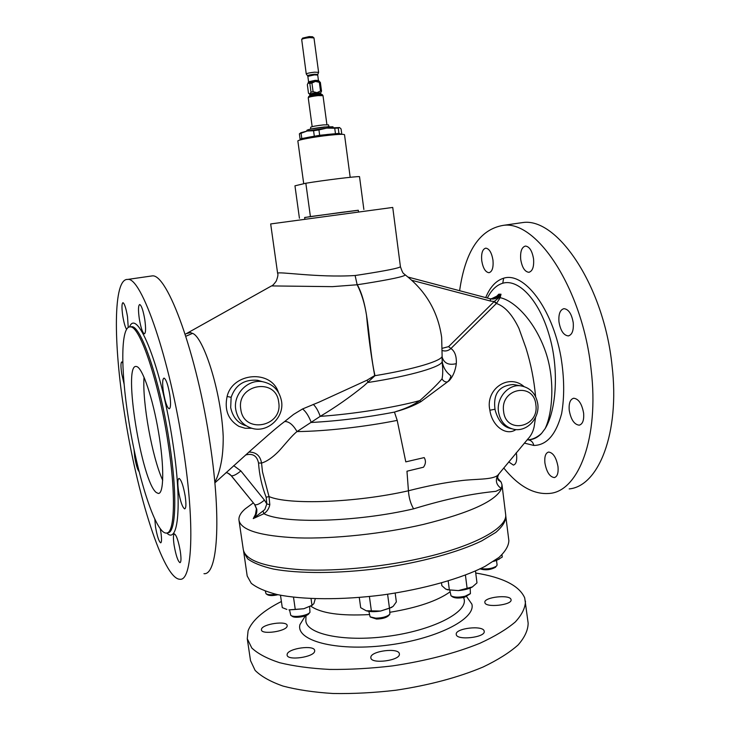 <?xml version="1.0" encoding="UTF-8"?>
<svg xmlns="http://www.w3.org/2000/svg" width="730" height="730" viewBox="0 0 730 730"><rect width="100%" height="100%" fill="white"/><g stroke="black" fill="none" stroke-linecap="round" stroke-linejoin="round"><path stroke-width="1.09" d="M442.042 357.955L442.252 361.651C443.21 367.537 446.085 372.254 450.875 375.804C450.501 378.277 449.315 380.348 447.344 382.009L420.827 401.719C413.91 405.652 405.615 408.955 395.934 411.62L395.906 411.565C405.46 408.727 413.417 405.068 419.805 400.606C430.362 391.253 437.781 383.998 442.051 378.824C442.864 374.764 442.955 369.864 442.344 364.115L442.124 356.085M404.94 274.653L405.223 274.872C404.721 276.46 391.024 279.398 364.142 283.696L357.317 284.727C369.745 307.138 367.993 344.925 374.983 375.695L363.978 385.796C349.971 397.156 335.389 407.34 320.224 416.355L297.019 431.576C291.817 435.545 284.298 445.282 278.659 451.332C272.381 457.673 266.678 461.579 261.55 463.057L258.529 463.021C256.996 455.757 252.662 453.093 245.535 455.018M156.329 492.531L158.31 493.453C163.94 494.027 164.35 466.361 158.574 432.379C152.88 398.407 142.715 368.394 136.866 366.606L136.181 366.46C122.613 363.951 141.602 481.928 156.329 492.531M484.182 631.158C483.406 624.926 454.827 628.256 456.259 634.397L456.259 634.443C456.469 640.776 485.742 637.518 484.209 631.322L484.182 631.158M511.018 599.503C509.96 594.174 483.579 597.158 484.857 602.451L484.884 602.606C485.45 608.017 512.442 605.088 511.073 599.75L511.018 599.503M287.146 626.121L287.182 625.537C287.072 620.436 262.535 623.904 261.486 629.169L261.422 629.844C261.45 635.009 286.534 631.368 287.146 626.121M314.676 651.114L314.685 650.549C314.511 644.636 287.93 648.304 287.136 654.354L287.109 655.038C287.182 661.024 314.393 657.146 314.676 651.114M399.392 654.098L399.374 653.879C399.146 647.337 370.475 650.923 370.831 657.447L370.849 657.794C370.959 664.409 400.305 660.614 399.392 654.098M583.617 413.143C581.91 403.809 578.607 398.835 573.716 398.233C570.185 399.228 568.688 403.243 569.236 410.296C570.915 419.586 574.227 424.541 579.164 425.17C582.659 424.203 584.137 420.197 583.617 413.143M573.242 322.779C571.699 313.937 568.606 309.228 563.971 308.662C560.083 309.721 558.413 314.11 558.97 321.839C560.494 330.635 563.596 335.335 568.269 335.919C572.11 334.887 573.771 330.507 573.242 322.779M533.566 258.995C532.197 250.91 529.496 246.603 525.472 246.056C521.731 247.105 520.143 251.549 520.709 259.396C522.059 267.435 524.77 271.743 528.821 272.299C532.526 271.286 534.105 266.851 533.566 258.995M492.987 260.263C491.71 252.708 489.301 248.665 485.769 248.145C482.493 249.112 481.143 253.264 481.727 260.619C482.995 268.138 485.404 272.171 488.963 272.71C492.202 271.779 493.544 267.627 492.987 260.263M508.719 461.907L513.391 465.092C516.055 464.289 517.123 460.858 516.594 454.799L516.256 452.7M558.012 466.716C556.306 457.564 553.167 452.673 548.613 452.052C545.593 452.938 544.352 456.569 544.899 462.939C546.578 472.036 549.717 476.918 554.316 477.575C557.3 476.708 558.532 473.086 558.012 466.716M185.219 496.254C183.339 485.696 181.286 479.738 179.06 478.396C177.618 478.999 177.436 483.223 178.521 491.062C180.374 501.537 182.427 507.469 184.681 508.883C186.114 508.326 186.287 504.111 185.219 496.254M169.798 394.866C168.055 384.874 166.13 379.281 164.031 378.094C162.452 378.797 162.243 383.46 163.42 392.074C165.144 401.993 167.07 407.568 169.196 408.809C170.756 408.152 170.966 403.507 169.798 394.866M144.796 319.667C143.226 310.588 141.547 305.532 139.74 304.51C138.253 305.277 138.098 310.013 139.293 318.727C140.835 327.743 142.523 332.78 144.348 333.838C145.827 333.135 145.973 328.409 144.796 319.667M128.243 327.496L127.513 316.72C126.053 308.297 124.547 303.616 122.978 302.676C121.709 303.397 121.636 307.804 122.759 315.907C123.872 322.614 125.149 327.113 126.591 329.394M122.832 363.047L121.819 361.916C120.715 362.536 120.687 366.506 121.728 373.824L124.136 384.217M134.01 449.288L134.731 457.126C136.108 465.092 137.578 469.928 139.138 471.635M154.815 519.121L155.499 526.841C157.16 536.212 158.885 541.551 160.691 542.837C161.75 542.372 161.795 538.804 160.856 532.133L160.226 528.584M180.31 551.369C178.467 541.085 176.514 535.263 174.443 533.895C173.229 534.415 173.119 538.202 174.114 545.246C175.93 555.439 177.883 561.251 179.982 562.675C181.186 562.191 181.296 558.423 180.31 551.369M332.944 126.774L324.239 127.002C314.393 128.188 308.617 129.274 306.91 130.278L306.901 130.296M340.463 134.338L340.417 134.01C339.915 133.453 335.599 133.599 327.487 134.448C312.476 136.273 303.853 137.879 301.618 139.248L301.663 139.585M303.726 183.741L297.858 141.018C297.11 140.032 314.338 136.82 328.993 135.26C338.747 134.238 343.921 134.055 344.514 134.712L350.181 177.308M304.848 219.082L304.629 217.494L340.682 212.466L358.293 210.24L358.503 211.828M449.844 590.36L450.994 595.78C453.951 597.441 458.632 597.596 465.037 596.237L470.421 593.572L470.166 588.052M451.304 595.999L452.49 596.848C455.046 598.29 459.079 598.417 464.59 597.25L470.175 593.855M289.554 609.952L290.768 615.326C293.487 617.899 308.106 615.582 309.976 612.269L309.63 606.767M291.078 615.527L292.274 616.321C294.628 618.556 307.202 616.549 308.827 613.693L309.739 612.561M265.328 591.218L266.058 593.791C267.837 594.859 271.122 595.023 275.904 594.266M266.304 593.955L267.472 594.74C269.543 595.835 273.029 595.826 277.947 594.722M480.605 568.633C487.348 569.418 492.695 568.533 496.646 565.969L497.084 564.956L496.528 560.467M479.847 568.77C485.103 570.513 490.341 570.002 495.542 567.246L495.67 567.101M368.878 611.366L370.11 616.85L375.767 618.164C382.547 617.991 387.247 616.649 389.875 614.149L389.601 608.528M370.448 617.087L376.525 619.04C382.356 618.894 386.407 617.735 388.679 615.572L389.61 614.459M243.565 550.849L247.187 575.979L251.257 583.307C256.851 587.778 265.483 591.519 277.154 594.548C302.813 599.868 342.069 600.169 382.976 594.904C423.82 589.119 461.588 578.406 484.902 566.462L498.9 557.492C505.352 551.542 508.673 545.912 508.865 540.601L505.689 515.407M243.656 552.035L247.652 558.815C253.21 562.939 261.815 566.352 273.467 569.062C299.09 573.78 338.382 573.698 379.39 568.396C420.343 562.611 458.248 552.263 481.7 540.903L495.789 532.416C502.295 526.805 505.671 521.521 505.908 516.575M281.397 601.502C263.174 610.718 252.069 620.473 248.09 630.766L247.269 638.75L250.518 660.641L255.108 670.386C261.212 676.455 270.52 681.692 283.039 686.081C297.293 689.841 313.982 692.314 333.09 693.5C353.21 693.856 374.143 692.761 395.87 690.233C429.039 685.242 458.075 677.513 482.977 667.065C497.805 659.966 509.522 652.593 518.108 644.955C524.76 637.354 528.1 630.072 528.146 623.11L524.697 597.87C519.331 585.743 503.016 577.457 475.732 573.023M247.269 638.75L251.795 647.985C257.854 653.715 267.134 658.624 279.636 662.712C293.88 666.198 310.569 668.434 329.695 669.428C349.843 669.629 370.803 668.443 392.576 665.888C425.827 660.905 454.954 653.359 479.957 643.249C494.849 636.396 506.629 629.306 515.28 621.978C521.977 614.706 525.372 607.761 525.454 601.137M128.416 418.536C136.939 474.719 155.353 533.42 166.175 533.064C174.653 534.433 176.222 495.369 168.128 443.338C159.012 382.055 139.695 325.279 130.259 326.912C120.678 325.936 120.614 369.599 128.416 418.536M186.697 333.537L190.439 332.597L192.501 333.382C203.031 336.448 221.199 390.431 223.207 436.458C223.289 447.526 222.477 456.898 220.788 464.581C219.146 472.319 217.148 478.159 214.793 482.119M395.934 411.62L394.455 412.094C366.077 417.551 338.346 421.009 311.272 422.469C308.744 415.981 305.843 411.474 302.567 408.955L318.946 402.184L367.017 380.193L374.691 375.558C371.05 355.546 368.331 335.444 366.524 315.26C364.681 303.543 361.56 293.378 357.162 284.764L355.118 275.511L357.162 284.764L332.433 286.644L271.505 285.923M400.423 266.678L392.74 207.439L270.675 223.946L277.637 273.44C276.04 270.848 317.158 277.938 355.118 275.511L361.532 274.553C386.553 270.648 399.52 268.029 400.423 266.678C401.965 271.304 403.161 273.686 404 273.832L405.223 274.872C425.809 290.823 437.963 311.655 441.659 337.388L442.106 355.574M528.055 439.834C533.064 439.77 537.554 437.644 541.532 433.438C536.915 437.599 532.106 439.743 527.106 439.88M495.77 297.192L498.809 294.172L501.017 294.226L500.132 297.676C513.801 300.514 533.539 319.402 544.644 349.15C555.822 378.697 552.364 413.883 545.109 428.656L541.532 433.438M545.109 428.656C556.525 410.351 559.372 368.011 548.851 334.039C538.667 299.501 518.291 278.586 502.76 283.222C497.677 284.727 493.307 288.313 489.666 293.971L488.124 296.553M485.705 297.603C490.04 287.063 496.017 280.603 503.645 278.203C523.957 271.56 552.218 308.051 560.923 356.861C564.345 377.666 564.573 396.582 561.625 413.636C556.023 434.624 546.761 445.236 533.831 445.455L524.332 443.101M226.081 472.575L227.924 473.131L231.282 475.705L254.806 504.667L256.768 509.211C257.188 512.871 256.029 515.982 253.292 518.574L264.808 509.558L266.815 503.955L266.167 497.23C261.897 486.381 259.351 474.974 258.529 463.021M517.725 223.28L522.78 222.559C557.145 217.184 604.02 285.795 612.05 365.748C620.053 433.127 598.536 486.253 569.19 488.917M459.617 290.704C465.284 251.093 479.829 229.311 503.28 225.36C536.751 220.104 582.878 289.345 591.145 369.827C599.321 437.653 578.589 490.916 549.973 493.38C534.15 494.931 518.756 486.49 503.782 468.039M183.367 449.361C195.156 525.837 192.2 581.226 179.945 579.255C163.31 579.301 136.638 493.252 124.483 413.326C113.314 343.346 113.068 278.249 127.714 279.426C141.328 276.688 169.999 358.695 183.367 449.361M149.869 276.232L152.105 275.913C167.17 272.993 197.155 354.132 210.158 444.132C221.692 520.043 217.421 575.331 203.98 573.68M523.1 386.243L520.298 385.759C530.144 387.438 535.966 393.525 537.782 404.009C539.862 417.888 527.315 431.914 514.203 429.377C505.434 427.415 500.187 421.493 498.462 411.62C496.409 398.005 508.107 384.245 520.298 385.759L513.199 384.527C499.101 385.586 493.033 393.826 494.995 409.238L495.369 410.926C498.471 421.11 503.545 426.959 510.589 428.483L511.447 428.702M515.891 429.578C506.474 436.33 492.12 426.502 489.876 410.233C485.021 389.546 508.226 373.012 523.93 386.471M262.38 381.662C273.02 383.852 279.407 390.368 281.543 401.208C284.472 417.533 267.445 433.301 251.795 428.264C242.907 425.334 237.56 419.102 235.754 409.566C233.016 394.273 247.662 379.052 262.38 381.662L257.617 380.293C244.349 379.171 235.516 384.847 231.136 397.321L230.689 407.568C232.678 417.095 237.752 423.154 245.919 425.736M251.759 428.255L245.171 428.273L238.902 426.366C228.198 419.887 224.265 409.922 227.112 396.463C232.614 372.528 271.04 369.28 278.404 392.338M228.901 473.642L231.264 475.695L254.797 504.658L256.787 509.221C257.17 512.852 256.011 515.973 253.273 518.565L256.011 513.382M497.705 478.214L501.127 482.065L502.003 484.766L501.501 488.616L495.907 491.317C472.657 493.69 448.722 498.17 413.591 508.837C356.322 522.251 283.276 524.003 263.886 513.701L253.255 518.601L255.391 514.924L256.422 508.746L254.615 504.512M248.857 452.071C256.066 452.062 260.291 455.721 261.55 463.057L262.481 471.845L269.023 496.564C288.423 505.105 355.647 502.787 408.435 490.779C427.305 485.943 444.543 482.603 460.146 480.769C475.175 478.716 491.755 480.075 497.732 475.33C495.086 480.687 496.336 485.112 501.501 488.616C496.126 500.88 470.129 512.816 423.5 524.395C383.15 533.794 333.929 539.014 297.676 537.882C260.647 536.112 241.082 530.254 238.984 520.326C238.527 516.667 240.608 512.834 245.234 508.837L251.275 504.403M502.003 484.766L505.625 514.221C507.98 526.841 478.004 544.626 427.716 556.716C387.539 566.48 338.455 571.535 302.22 569.792C265.2 567.338 245.563 560.64 243.309 549.69L238.984 520.326M311.007 92.126L309.821 83.421L308.078 83.037L307.339 84.625L308.507 93.267L309.766 94.006L311.007 92.126L313.106 91.724L316.984 92.637L320.507 91.022L319.338 82.335L320.361 82.444L321.529 91.113L320.735 92.71M309.821 83.421L311.929 83.019L313.106 91.724M319.338 82.335L315.47 81.413L311.929 83.019M307.604 75.792L306.262 74.022C306.956 73.328 309.675 72.717 314.438 72.179L318.608 72.352L317.796 74.414M318.608 72.352L313.982 37.942L309.766 37.604C305.596 38.024 302.904 38.635 301.682 39.42L306.262 74.022M302.685 38.097L309.201 36.573L312.531 36.765M329.048 126.591L328.491 124.839L323.481 124.894C316.336 125.697 312.066 126.482 310.679 127.248L310.615 129.082M320.507 91.022L321.529 91.113M319.813 81.952L320.361 82.444M497.814 478.944L501.127 482.065L498.161 479.939M491.235 298.999L491.819 299.026C495.168 298.771 497.851 297.165 499.895 294.199L499.475 294.801M490.25 298.816L492.814 299.072C496.199 298.862 498.937 297.247 501.017 294.226L498.672 297.895L494.301 301.426L490.615 301.079L411.829 280.302M266.167 497.23L269.023 496.564L269.808 504.649C269.069 508.518 267.098 511.538 263.886 513.701L263.147 511.365M269.808 504.649L266.815 503.955L264.442 500.105C260.008 503.764 256.796 505.288 254.806 504.667L231.1 475.568M442.398 348.274L448.576 346.64L494.301 301.426L496.692 303.178L500.132 297.676L498.672 297.895M491.071 298.971L497.157 295.997L498.809 294.172C496.902 296.964 494.392 298.561 491.29 298.953M490.615 301.079L490.195 298.789L491.847 299.026C495.141 298.771 497.823 297.165 499.867 294.199M496.692 303.178L450.939 348.502C454.89 351.285 456.679 356.331 456.305 363.649C455.374 370.785 452.992 376.47 449.151 380.704L447.344 382.009C444.908 382.073 443.147 381.014 442.051 378.824M448.576 346.64L450.939 348.502C448.375 350.811 445.519 351.504 442.389 350.564M490.387 298.981L495.186 297.566M374.718 375.74L374.983 375.695C414.959 369.134 442.809 360.574 442.143 355.911M498.189 480.002L498.261 480.13C497.395 478.223 497.55 476.307 498.727 474.39M497.732 475.33L527.845 439.031C530.975 435.801 533.073 431.731 534.123 426.831L535.583 417.268M394.455 412.094L397.202 420.389L405.798 461.871L424.185 457.591C426.037 460.703 425.809 463.915 423.5 467.218L406.966 471.215L408.435 490.779C408.882 497.696 410.598 503.709 413.591 508.837M397.202 420.389C364.662 426.913 324.786 431.339 297.019 431.576C293.095 424.769 288.98 421.411 284.673 421.511L293.56 414.421L302.567 408.955M420.827 401.719L419.805 400.606C393.871 407.641 353.119 414.12 320.224 416.355C318.262 410.862 315.944 406.865 313.252 404.365M456.305 363.649C448.64 365.502 443.895 363.239 442.079 356.842M535.592 396.6C534.086 380.02 530.892 363.887 526.02 348.21L518.93 328.39C512.296 314.557 504.777 306.262 496.382 303.488L494.009 301.718M367.017 380.193L368.267 382.456C411.054 375.886 442.69 366.469 442.134 361.377L442.252 361.651M214.866 482.868L252.206 449.132C260.838 441.613 275.21 428.51 284.673 421.511M253.739 518.154L253.264 518.574M391.919 607.305L380.622 611.037L389.473 608.209L387.594 594.256M366.195 610.773C369.873 611.849 374.682 611.932 380.622 611.037L366.195 610.773L360.684 607.698L359.279 597.496M369.407 596.538L371.397 611.147M395.176 593.089L396.353 601.912L393.123 606.393L389.473 608.209M493.498 561.416L499.283 559.116M493.736 561.26L496.272 560.567L502.267 557.063L501.984 554.782M311.035 598.618L311.984 605.325L303.835 608.729L312.458 605.152M295.267 609.486L303.835 608.729L288.934 609.869L295.267 609.486L293.506 597.231M286.853 609.422L282.282 607.615L280.484 595.242M311.984 605.325L313.873 603.664L315.278 598.783M447.143 589.721L458.404 590.588C464.243 590.068 468.861 588.882 472.255 587.039L476.982 582.896L475.476 571.006M472.547 586.865L458.404 590.588L449.351 589.94L448.202 580.998M465.421 575.121L467.136 588.562M441.504 582.96L441.851 585.661L445.747 589.11L449.351 589.94M363.859 209.446L359.516 176.633C356.231 176.277 323.91 180.237 305.834 183.239L310.405 216.554L358.302 210.286M304.647 217.604L310.405 216.554M305.834 183.239L294.957 185.821L299.428 218.243M301.645 139.476L300.094 139.147L301.791 138.554L319.667 135.278L338.939 133.389L341.421 134.32M319.667 135.278L318.937 129.931L326.721 128.097L334.732 128.234L335.444 133.563M301.791 138.554L301.061 133.261L307.157 131.017L313.571 130.734L314.292 136.081M300.094 139.147L299.373 133.873L299.911 133.453M338.939 133.389L338.227 128.079L339.541 127.54L341.083 128.936L341.786 134.174M338.227 128.079L334.732 128.234M318.937 129.931L313.571 130.734M301.061 133.261L299.373 133.873L300.55 132.96M339.541 127.54L326.721 128.097L307.157 131.017L300.851 132.723M144.047 377.2C142.122 401.892 152.205 457.728 162.717 480.303M305.879 619.378L305.861 619.843C304.802 633.658 342.361 642.281 387.183 636.396C432.014 630.683 467.501 612.57 464.152 599.303L463.851 598.144M466.607 596.611L471.881 604.157C476.033 619.086 435.5 639.672 385.23 645.466C334.97 651.47 295.495 640.42 299.957 624.597L305.377 615.81M450.045 591.866C437.489 600.881 417.505 607.679 390.103 612.251M369.316 614.569C340.472 616.093 320.981 613.291 310.861 606.155M129.538 326.949C137.158 306.846 161.777 368.075 172.828 442.909C182.363 504.156 178.33 545.1 166.805 533.01M167.462 532.79C175.976 534.095 177.572 495.049 169.497 443.073C160.399 381.817 141.027 325.069 131.546 326.712L130.223 326.912M185.821 336.265L192.501 333.382M533.831 445.455C533.037 442.115 531.102 440.236 528.036 439.834M503.645 278.203L502.76 283.222M494.995 409.238L489.876 410.233M503.6 411.328C505.753 434.642 539.433 427.497 535.856 404.794C534.004 381.671 500.068 388.241 503.6 411.328M231.136 397.321L227.112 396.463M240.79 409.256C243.674 434.569 283.24 426.813 278.687 402.184C276.186 377.091 236.292 384.162 240.79 409.256M312.166 126.664L308.224 97.674C309.064 96.962 312.33 96.269 318.024 95.612L323.007 95.676L322.322 94.663M308.617 96.515L317.723 94.663L322.213 94.608L321.017 94.097M309.73 95.63L320.881 94.042L320.643 93.038L316.984 92.984L309.803 94.508L309.766 94.006M308.224 97.674L309.903 95.228L317.085 93.705L320.744 93.759M317.44 92.564L320.643 93.038M318.91 81.258L315.351 81.194L308.343 82.682M308.078 83.037L308.58 81.796L315.114 80.355L318.444 80.464L317.714 75.035L314.374 74.907L307.841 76.367L307.622 75.82C307.923 75.254 310.168 74.734 314.347 74.25L317.787 74.442L317.714 75.035M328.564 126.618L311.089 128.982M310.077 93.86L316.519 92.655M408.061 277.071L490.195 298.789L408.043 277.062M233.709 465.64L240.873 470.941C236.374 474.609 233.18 476.197 231.282 475.705L229.649 474.144M240.873 470.941L264.442 500.105M159.113 493.279L158.31 493.453M306.91 130.278L306.81 131.09M463.632 597.478L463.805 598.025M306.025 615.554L305.87 619.496M185.183 334.285L271.377 285.996C272.226 286.005 273.841 284.39 276.223 281.141C277.82 276.925 278.294 274.361 277.637 273.44M522.78 222.559L503.28 225.36M253.31 502.897L245.234 508.837M309.903 95.228L309.803 94.508M320.014 82.107L318.444 80.464M308.58 81.796L307.841 76.367M302.731 38.033L301.682 39.42M312.467 36.71L313.845 37.777M309.63 94.216L309.091 93.796M326.912 124.666L323.007 95.676M127.714 279.426L152.105 275.913M487.257 298.013L488.133 296.535M332.935 126.755L333.245 127.513M554.316 477.575L554.773 477.466M528.821 272.299L529.332 272.217M568.269 335.919L568.862 335.809M579.164 425.17L579.72 425.052"/></g></svg>
